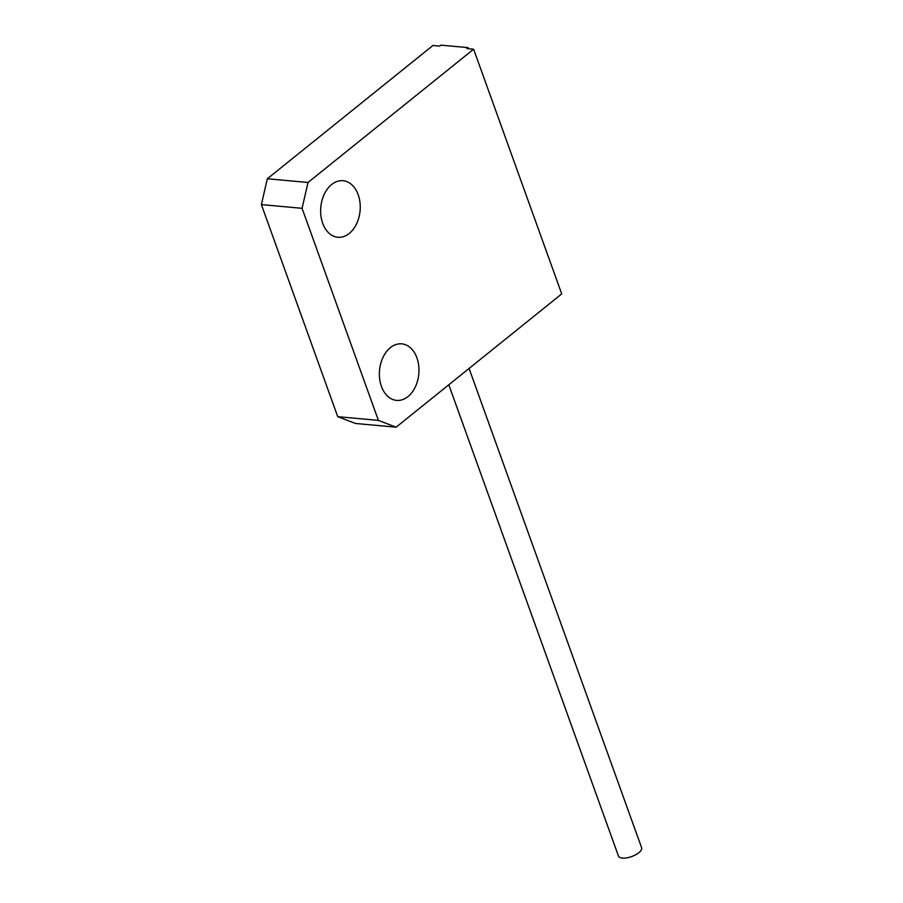 <?xml version="1.0" encoding="UTF-8"?>
<svg xmlns="http://www.w3.org/2000/svg" width="903" height="903" viewBox="0 0 903 903"><rect width="100%" height="100%" fill="white"/><g stroke="black" fill="none" stroke-linecap="round" stroke-linejoin="round"><path stroke-width="1.35" d="M358.186 194.709A28.388 19.719 -84.8 0 1 356.561 223.865A28.388 19.719 -84.8 0 1 337.857 237.263A28.388 19.719 -84.8 0 1 322.698 223.267A28.388 19.719 -84.8 0 1 324.324 194.1A28.388 19.719 -84.8 0 1 343.027 180.713A28.388 19.719 -84.8 0 1 358.186 194.709M416.915 357.836A28.388 19.719 -84.8 0 1 415.29 387.003A28.388 19.719 -84.8 0 1 396.586 400.39A28.388 19.719 -84.8 0 1 381.427 386.394A28.388 19.719 -84.8 0 1 383.053 357.238A28.388 19.719 -84.8 0 1 401.756 343.84A28.388 19.719 -84.8 0 1 416.915 357.836M432.955 45.477L439.727 46.098L440.912 45.15L468.036 47.633L466.851 48.581L473.623 49.202L561.722 293.904L396.112 427.187L355.432 423.462L337.733 416.667L261.385 204.597L267.333 178.76L432.955 45.477M337.733 416.667L378.413 420.392L302.065 208.311L261.385 204.597M267.333 178.76L308.013 182.485L473.623 49.202M378.413 420.392L396.112 427.187M308.013 182.485L302.065 208.311M468.036 47.633L468.431 48.728M448.802 384.78L618.465 856.055A12.303 4.933 -19.8 0 0 626.727 857.85A12.303 4.933 -19.8 0 0 638.861 852.692A12.303 4.933 -19.8 0 0 641.615 847.725L469.075 368.458"/></g></svg>
